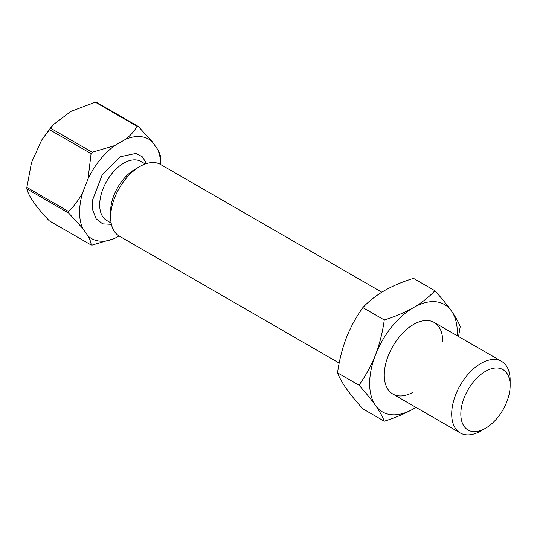 <?xml version="1.0" encoding="UTF-8"?>
<svg xmlns="http://www.w3.org/2000/svg" width="537" height="537" viewBox="0 0 537 537"><rect width="100%" height="100%" fill="white"/><g stroke="black" fill="none" stroke-linecap="round" stroke-linejoin="round"><path stroke-width="0.81" d="M111.401 224.338L102.661 223.862L96.076 218.747L92.78 210.101L92.713 199.71L102.312 174.572L120.14 156.797L136.029 153.394L142.459 156.905L146.494 163.557M485.488 428.271L480.924 430.902A41.336 23.863 -60 0 1 460.256 432.95A41.336 23.863 -60 0 1 451.698 414.027A41.336 23.863 -60 0 1 480.924 363.408A41.336 23.863 -60 0 1 501.592 361.361A41.336 23.863 -60 0 1 510.15 380.283L510.15 385.553A34.878 20.137 -60 0 1 485.488 428.271A34.878 20.137 -60 0 1 460.827 414.027A34.878 20.137 -60 0 1 485.488 371.315A34.878 20.137 -60 0 1 510.15 385.553M110.642 217.123L110.642 211.216A34.099 19.688 120 0 1 134.753 169.457L139.868 166.504A41.336 23.863 120 0 0 110.642 217.123A41.336 23.863 120 0 0 119.201 236.045L339.203 363.066M125.571 139.318C130.625 135.344 134.472 131.015 137.11 126.329L95.331 102.205L70.951 111.387L53.25 124.725L50.431 128.128L92.21 152.253A65.105 37.59 120 0 0 91.082 153.656L49.303 129.531L41.658 140.11L31.515 162.496L26.85 187.4L68.629 211.518A65.105 37.59 120 0 0 68.629 212.276A65.105 37.59 120 0 0 68.629 213.021L82.624 228.292A57.352 33.113 -60 0 1 79.59 212.276A57.352 33.113 -60 0 1 82.624 192.749L88.055 178.754A57.352 33.113 -60 0 1 114.71 145.587L125.571 139.318A57.352 33.113 -60 0 1 152.226 141.701L157.663 149.427A57.352 33.113 -60 0 1 160.684 164.544L160.697 159.12A65.105 37.59 120 0 0 160.691 158.368C160.738 156.126 159.731 153.146 157.663 149.427M381.8 292.195L160.536 164.456A41.336 23.863 120 0 0 139.868 166.504L134.753 169.457M118.999 235.924L114.71 238.401A57.352 33.113 -60 0 1 88.055 236.018L82.624 228.292M92.21 152.253L114.71 145.587M91.082 153.656L88.055 178.754M68.629 211.518C74.059 206.168 78.724 199.912 82.624 192.749M68.629 213.021L26.85 188.903C28.615 196.233 36.1 206.879 49.303 220.841L91.082 244.959C91.129 242.717 90.122 239.737 88.055 236.018M91.082 244.959A65.105 37.59 120 0 0 92.21 245.06L114.71 238.401M95.331 102.205A65.105 37.59 -60 0 1 96.459 102.305L138.237 126.43L152.226 141.701M138.237 126.43A65.105 37.59 120 0 0 137.11 126.329M50.431 128.128A65.105 37.59 120 0 0 49.303 129.531M26.85 188.903A65.105 37.59 -60 0 1 26.85 187.4M442.723 341.351A41.336 23.863 120 0 0 413.49 324.476A41.336 23.863 120 0 0 384.264 375.101A41.336 23.863 120 0 0 413.49 391.976M415.96 407.375L413.49 408.852C404.764 413.765 395.024 417.887 384.264 421.203L362.871 408.852C356.239 401.535 350.715 394.776 346.298 388.587C342.089 382.512 339.176 377.263 337.558 372.839C339.176 360.757 342.089 349.131 346.298 337.961C350.715 326.905 356.239 316.79 362.871 307.6C368.61 301.391 375.746 295.766 384.264 290.725C392.99 285.805 402.737 281.69 413.49 278.374L434.889 290.725C441.521 298.042 447.046 304.801 451.463 310.99C455.665 317.065 458.578 322.314 460.202 326.738L458.551 336.511M362.871 307.6L384.264 319.951C395.024 316.635 404.764 312.521 413.49 307.6C422.008 302.559 429.144 296.934 434.889 290.725M384.264 319.951C382.646 332.034 379.733 343.66 375.524 354.836C371.107 365.885 365.583 376.007 358.951 385.19L337.558 372.839M384.264 421.203C382.646 416.779 379.733 411.53 375.524 405.455C371.107 399.266 365.583 392.507 358.951 385.19M415.933 407.361A62.003 35.798 -60 0 1 413.49 408.852A62.003 35.798 -60 0 1 375.524 405.455A62.003 35.798 -60 0 1 375.524 354.836A62.003 35.798 -60 0 1 413.49 307.6A62.003 35.798 -60 0 1 451.463 310.99A62.003 35.798 -60 0 1 457.269 335.766M145.238 163.973L140.842 161.436A34.099 19.688 120 0 0 123.792 163.127A34.099 19.688 120 0 0 101.52 193.179A34.099 19.688 120 0 0 106.742 220.499L111.139 223.036M460.256 432.95L392.822 394.024M501.592 361.361L434.158 322.428M41.658 140.11L53.25 124.725"/></g></svg>
